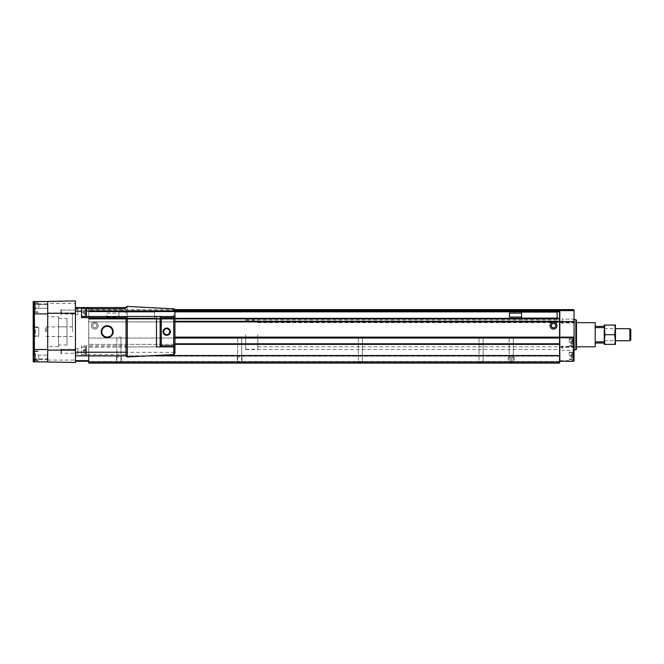 <?xml version="1.0" encoding="UTF-8"?>
<svg xmlns="http://www.w3.org/2000/svg" width="664" height="664" viewBox="0 0 664 664"><rect width="100%" height="100%" fill="white"/><g stroke="black" fill="none" stroke-linecap="round" stroke-linejoin="round"><path stroke-width="0.5" stroke-dasharray="3.32 2.49" d="M481.101 363.083L483.757 363.083L481.101 363.083M481.101 362.486L479.043 362.486L481.101 362.486M511.28 363.083L508.624 363.083L511.28 363.083M511.28 362.486L509.23 362.486L511.28 362.486M360.369 363.083L357.713 363.083L360.369 363.083M360.369 362.486L358.319 362.486L360.369 362.486M239.646 363.083L236.99 363.083L239.646 363.083M239.646 362.486L237.587 362.486L239.646 362.486M118.914 363.083L116.258 363.083L118.914 363.083M118.914 362.486L120.972 362.486L118.914 362.486M92.595 325.659A2.175 2.175 0 0 1 94.769 323.493A2.175 2.175 0 0 1 96.944 325.659A2.175 2.175 0 0 1 94.769 327.833A2.175 2.175 0 0 1 92.595 325.659A2.175 2.175 0 0 1 94.769 323.493A2.175 2.175 0 0 1 96.944 325.659A2.175 2.175 0 0 1 94.769 327.833A2.175 2.175 0 0 1 92.595 325.659A2.175 2.175 0 0 1 94.769 323.493A2.175 2.175 0 0 1 96.944 325.659A2.175 2.175 0 0 1 94.769 327.833A2.175 2.175 0 0 1 92.595 325.659A2.175 2.175 0 0 1 94.769 323.493A2.175 2.175 0 0 1 96.944 325.659A2.175 2.175 0 0 1 94.769 327.833A2.175 2.175 0 0 1 92.595 325.659M91.333 325.659A3.445 3.445 0 0 1 94.769 322.223A3.445 3.445 0 0 1 98.214 325.659A3.445 3.445 0 0 0 94.769 322.223A3.445 3.445 0 0 0 91.333 325.659A3.445 3.445 0 0 1 94.769 322.223A3.445 3.445 0 0 1 98.214 325.659A3.445 3.445 0 0 1 94.769 329.103A3.445 3.445 0 0 1 91.333 325.659A3.445 3.445 0 0 1 94.769 322.223A3.445 3.445 0 0 1 98.214 325.659A3.445 3.445 0 0 1 94.769 329.103A3.445 3.445 0 0 1 91.333 325.659A3.445 3.445 0 0 0 94.769 329.103A3.445 3.445 0 0 0 98.214 325.659A3.445 3.445 0 0 1 94.769 329.103A3.445 3.445 0 0 1 91.333 325.659M551.361 325.659A2.175 2.175 0 0 1 553.535 323.493A2.175 2.175 0 0 1 555.71 325.659A2.175 2.175 0 0 1 553.535 327.833A2.175 2.175 0 0 1 551.361 325.659A2.175 2.175 0 0 1 553.535 323.493A2.175 2.175 0 0 1 555.71 325.659A2.175 2.175 0 0 1 553.535 327.833A2.175 2.175 0 0 1 551.361 325.659A2.175 2.175 0 0 1 553.535 323.493A2.175 2.175 0 0 1 555.71 325.659A2.175 2.175 0 0 1 553.535 327.833A2.175 2.175 0 0 1 551.361 325.659M556.971 325.659A3.445 3.445 0 0 0 553.535 322.223A3.445 3.445 0 0 0 550.091 325.659A3.445 3.445 0 0 1 553.535 322.223A3.445 3.445 0 0 1 556.971 325.659A3.445 3.445 0 0 1 553.535 329.103A3.445 3.445 0 0 1 550.091 325.659A3.445 3.445 0 0 1 553.535 322.223A3.445 3.445 0 0 1 556.971 325.659A3.445 3.445 0 0 1 553.535 329.103A3.445 3.445 0 0 1 550.091 325.659A3.445 3.445 0 0 0 553.535 329.103A3.445 3.445 0 0 0 556.971 325.659M511.28 337.129L509.23 337.129L511.28 337.129M481.101 337.129L479.043 337.129L481.101 337.129M118.914 361.88L116.499 361.88L118.914 361.88M118.914 357.049L116.499 357.049L118.914 357.049M239.646 361.88L237.231 361.88L239.646 361.88M239.646 357.049L237.231 357.049L239.646 357.049M559.569 334.714L559.569 349.505L559.569 334.714M245.68 334.714L245.68 349.505L245.68 334.714M118.914 337.129L120.972 337.129L118.914 337.129M360.369 337.129L358.319 337.129L360.369 337.129M239.646 337.129L237.587 337.129L239.646 337.129M511.886 357.049L514.301 357.049L511.886 357.049L511.886 361.88L514.301 361.88L508.259 361.88L511.886 361.88L511.886 357.049M510.674 357.049L508.259 357.049L510.674 357.049L510.674 361.88L510.674 357.049M559.569 361.581L88.735 361.581L88.735 363.083L559.569 363.083L88.735 363.083L88.735 361.515L88.735 363.083L559.569 363.083L559.569 338.034L88.735 338.034L88.735 343.769L88.735 337.129L88.735 338.034L174.931 338.034M559.569 338.034L559.569 321.916L88.735 321.916L88.735 337.129L88.735 321.276L88.735 321.916L174.931 321.916M559.569 321.916L559.569 318.72L88.735 318.72L88.735 321.276L88.735 318.355L174.931 318.72M88.735 318.479L88.735 319.019L88.735 318.479L559.569 318.479L559.569 319.143L559.569 318.355L88.735 318.479M88.735 319.019L88.735 311.416L88.735 319.143L559.569 319.019L88.735 319.019M559.569 318.72L559.569 311.416L88.735 311.416L559.569 311.051L559.569 311.839L559.569 309.607M88.735 311.839L559.569 311.715L88.735 311.839M559.569 310.511L88.735 310.511L88.735 311.474L88.735 309.607L88.735 310.511L174.931 310.511M174.931 344.375L88.735 344.375L88.735 343.769L88.735 355.539L88.735 344.375L559.569 344.375M88.735 361.581L88.735 355.846M559.569 361.88L88.735 361.88L559.569 361.88M559.569 318.778L88.735 318.778L559.569 318.778M559.569 311.175L559.569 311.715L559.569 311.175L88.735 311.175L559.569 311.175M174.931 337.129L559.569 337.129M174.931 318.355L88.735 318.355L174.931 318.355M559.569 319.143L88.735 319.143L559.569 319.143M559.569 311.051L88.735 311.051L559.569 311.051M174.848 309.607L88.735 309.607L174.848 309.607M559.569 318.355L88.735 318.355L559.569 318.355M559.569 343.769L174.931 343.769M559.569 355.539L154.837 355.539M559.569 356.145L88.735 356.145M150.23 355.779L88.735 355.779M88.735 308.76L88.735 361.274L88.735 308.154L88.735 308.76L75.455 308.76L75.455 360.676L75.455 308.154L75.455 308.76L88.735 308.76M75.455 361.274L75.455 360.676L75.455 361.274L88.735 361.274M75.455 308.154L88.735 308.154L75.455 308.154M75.455 360.676L88.735 360.676M47.684 361.88L33.2 361.88L33.656 359.008L47.227 359.008L47.227 355.091L33.656 355.091L47.227 355.091L47.227 359.008L33.656 359.008L33.2 354.634L33.2 359.465L33.2 354.634L33.2 359.465L33.2 354.634L33.656 355.091L33.2 359.465L33.2 301.514L47.684 301.514L47.684 361.88L47.684 301.514M47.227 359.008L47.684 359.465L47.227 359.008L47.684 354.634L47.227 359.008M33.2 303.929L33.656 304.386L47.227 304.386L33.656 304.386L33.656 308.303L33.2 303.929L47.684 303.929L47.227 304.386L47.684 308.76L47.227 308.303L47.684 303.929M33.656 308.303L33.2 308.76L33.656 308.303L47.227 308.303L33.656 308.303M38.753 355.846L38.753 360.676L38.753 355.846M33.2 355.846L33.2 360.676L33.2 355.846M38.753 307.556L38.753 302.726L38.753 307.556M33.2 307.556L33.2 302.726L33.2 307.556M34.404 336.523L34.404 326.871L34.404 336.523L38.753 336.523L38.753 326.871L38.753 336.523M34.404 326.871L38.753 326.871M34.404 355.846L34.404 351.621L34.404 360.071L34.404 355.846L34.404 360.071L34.404 355.846L35.615 355.846L35.615 353.431L35.615 358.261L35.615 355.846L34.404 355.846L35.615 355.846L35.615 353.431L34.404 353.431L35.615 353.431L35.615 358.261L34.404 358.261L35.615 358.261L35.615 355.846L34.404 355.846M34.404 307.556L34.404 303.323L34.404 311.781L34.404 307.556L34.404 311.781L34.404 307.556L35.615 307.556L35.615 305.141L35.615 309.963L35.615 307.556L34.404 307.556L35.615 307.556L35.615 305.141L34.404 305.141L35.615 305.141L35.615 309.963L34.404 309.963L35.615 309.963L35.615 307.556L34.404 307.556M34.404 327.476L34.404 335.926L34.404 327.476L38.753 327.476L38.753 335.926L38.753 327.476M34.404 335.926L38.753 335.926M47.684 350.409L47.684 312.985L47.684 350.409L75.455 350.409L75.455 312.985L75.455 350.409M47.684 312.985L75.455 312.985M58.556 316.728L58.556 346.666L58.556 316.728L47.684 316.728L47.684 346.666L47.684 316.728M58.556 346.666L47.684 346.666M67.006 326.871L67.006 336.523L67.006 326.871L58.556 326.871L58.556 336.523L58.556 326.871M67.006 336.523L58.556 336.523M67.006 318.421L67.006 344.981L67.006 318.421L58.556 318.421L58.556 344.981L58.556 318.421M67.006 344.981L58.556 344.981M61.428 349.372L60.963 348.915L60.963 353.746L60.963 348.915L60.963 353.746L60.963 348.915L61.428 349.372L60.963 353.746L61.428 353.289L74.999 353.289L75.455 353.746L75.455 348.915L75.455 353.746L75.455 348.915L75.455 353.746L74.999 353.289L75.455 348.915L74.999 353.289L61.428 353.289L61.428 349.372L74.999 349.372L61.428 349.372L61.428 353.289L61.428 349.372M61.428 310.105L60.963 309.648L60.963 314.479L60.963 309.648L60.963 314.479L60.963 309.648L61.428 310.105L60.963 314.479L61.428 314.022L74.999 314.022L75.455 314.479L75.455 309.648L75.455 314.479L75.455 309.648L75.455 314.479L74.999 314.022L75.455 309.648L74.999 314.022L61.428 314.022L61.428 310.105L74.999 310.105L61.428 310.105L61.428 314.022L61.428 310.105M35.615 331.701L35.615 329.883L35.615 333.511L35.615 331.701L34.404 331.701L34.404 333.511L34.404 329.883L34.404 331.701L35.615 331.701M35.615 329.883L34.404 329.883L35.615 329.883M35.615 333.511L34.404 333.511L35.615 333.511M35.615 305.141L34.404 305.141L35.615 305.141M35.615 309.963L34.404 309.963L35.615 309.963M35.615 353.431L34.404 353.431L35.615 353.431M35.615 358.261L34.404 358.261L35.615 358.261M34.404 301.514L34.404 361.88M75.455 303.323L75.455 300.916L47.684 301.398L47.684 303.323L75.455 303.323L75.455 362.486L47.684 361.996L47.684 303.323M572.849 342.566L572.849 339.603L572.849 342.566M569.231 342.566L569.231 338.939L569.231 342.566M574.061 342.566L574.061 338.939L574.061 342.566M572.849 355.846L572.849 352.883L572.849 355.846M569.231 355.846L569.231 352.219L569.231 355.846M574.061 355.846L574.061 352.219L574.061 355.846M571.281 343.869L571.281 341.254L571.281 342.566L571.281 341.694L572.849 341.694L572.849 340.823L572.849 344.309L572.849 341.694L571.281 341.694L571.281 341.055L571.281 343.437L572.849 343.437L572.849 344.309L572.849 343.437L571.281 343.437L571.281 344.309L571.281 340.823L571.281 342.566L571.281 341.694L572.849 341.694L571.281 341.694L571.281 341.055L571.281 343.437L572.849 343.437L571.281 343.437L571.281 344.309L572.849 344.309L571.281 344.309L571.281 343.869M571.281 357.149L571.281 354.534L571.281 355.846L571.281 354.974L572.849 354.974L572.849 354.103L572.849 357.589L572.849 354.974L571.281 354.974L571.281 354.335L571.281 356.717L572.849 356.717L572.849 357.589L572.849 356.717L571.281 356.717L571.281 357.589L571.281 354.103L571.281 355.846L571.281 354.974L572.849 354.974L571.281 354.974L571.281 354.335L571.281 356.717L572.849 356.717L571.281 356.717L571.281 357.589L572.849 357.589L571.281 357.589L571.281 357.149M574.061 334.714L574.061 319.625L574.061 334.714M575.871 349.803L575.871 319.625M576.476 349.206L576.476 320.231M559.81 345.255L559.81 340.632M576.111 334.714L576.111 347.089L576.111 334.714M561.985 321.061L561.985 323.476L561.985 321.061M562.441 321.061L562.441 319.102L562.441 321.061M573.605 321.061L573.605 319.102L573.605 321.061M574.061 321.061L574.061 323.476L574.061 321.061M561.985 348.376L561.985 345.961L561.985 348.376M562.441 348.376L562.441 346.417L562.441 348.376M573.605 348.376L573.605 346.417L573.605 348.376M574.061 348.376L574.061 345.961L574.061 348.376M559.81 334.714L559.81 322.339L559.81 334.714M559.569 328.804L559.569 325.476L559.81 328.804M559.569 325.476L559.569 326.447L559.81 325.476M574.061 310.627L574.061 321.559L559.81 321.559L574.061 321.559L574.061 337.129L573.455 337.129L574.061 337.735L574.061 337.129L559.81 337.129L559.81 309.607L573.455 309.607L574.061 310.212L559.81 310.627M573.455 360.676L573.455 337.129L574.061 337.735L574.061 360.676L559.81 360.676L559.81 337.129L574.061 337.129M571.281 354.103L572.849 354.103L571.281 354.103L571.281 354.534L571.281 354.103M571.281 340.823L572.849 340.823L571.281 340.823L571.281 341.254L571.281 340.823M573.754 360.975L559.81 361.274L559.81 360.676M574.061 321.559L559.81 321.559M573.455 337.735L559.81 337.735M573.455 337.129L559.81 337.129M559.569 345.255L559.569 340.632M126.035 310.495L126.044 346.907L81.489 346.907L81.489 345.703L81.489 352.219L75.455 352.219L75.455 311.175L75.455 352.219M174.931 310.055L174.931 346.907L126.044 346.907M166.722 335.32A3.619 3.619 0 0 0 170.349 331.701A3.619 3.619 0 0 0 166.722 328.074A3.619 3.619 0 0 0 163.103 331.701A3.619 3.619 0 0 0 166.722 335.32M107.203 337.677A5.976 5.976 0 0 0 113.179 331.701A5.976 5.976 0 0 0 107.203 325.725A5.976 5.976 0 0 0 101.227 331.701A5.976 5.976 0 0 0 107.203 337.677M85.839 316.247L81.489 316.247L81.489 307.839L81.489 312.644L85.839 312.644L85.839 316.288M86.32 347.587L86.32 355.074L86.32 347.587L85.839 347.106L81.489 347.106L81.489 355.555L81.489 350.758L85.839 350.758L85.839 347.106L85.839 355.555L85.839 350.758M86.32 355.074L85.839 355.555L81.489 355.555M85.839 347.147L81.489 347.106M75.455 331.701L75.455 313.591L75.455 331.701M72.434 331.701L72.434 313.591L72.434 331.701M45.276 331.701L45.276 328.074L45.276 331.701M77.871 314.777L77.871 309.349L77.871 314.777L75.455 314.777L75.455 309.349L75.455 314.777M77.871 309.349L75.455 309.349M77.871 354.053L77.871 348.617L77.871 354.053L75.455 354.053L75.455 348.617L75.455 354.053M77.871 348.617L75.455 348.617M83.905 313.109L83.905 309.972L83.905 314.155L83.905 313.109L86.32 313.109L86.32 314.155L86.32 311.018L86.32 313.109L83.905 313.109M83.905 314.155L86.32 314.155M86.32 309.972L86.32 311.018L83.905 311.018L86.32 311.018L86.32 309.972L83.905 309.972M83.905 352.376L83.905 349.239L83.905 353.422L83.905 352.376L86.32 352.376L86.32 353.422L86.32 350.285L86.32 352.376L83.905 352.376M83.905 353.422L86.32 353.422M86.32 349.239L86.32 350.285L83.905 350.285L86.32 350.285L86.32 349.239L83.905 349.239M86.32 308.32L86.32 315.807M85.839 307.839L85.839 312.644M156.48 316.487L81.489 316.487L81.489 317.691M81.489 307.556L81.489 312.644M156.48 346.907L81.489 347.147M75.455 355.846L125.438 355.846L125.438 354.634L125.438 355.846L126.044 355.846A1.204 1.204 0 0 0 127.314 356.983L173.794 354.551A1.204 1.204 0 0 0 174.931 353.339L174.931 352.343L81.489 352.343L81.489 355.846L81.489 352.219M125.438 345.703L125.438 346.907L125.438 345.703L81.489 345.703M81.489 350.758L81.489 352.343M125.438 316.487L125.438 317.691M125.438 307.556L125.438 308.76M75.455 307.556L75.455 311.175L75.455 307.556L126.044 307.556M126.035 355.779L126.035 352.908M127.247 306.411L173.794 308.851L173.794 346.907M174.931 346.907L174.931 352.343M257.757 334.714L257.757 349.206L257.757 334.714M595.185 346.791L595.185 322.646M630.8 339.827L630.8 329.61M629.87 340.757L629.87 328.68M604.24 326.389L604.24 329.883L604.937 325.061L604.24 325.061L604.24 340.757L604.24 334.714L604.24 339.545L604.937 334.714L604.24 329.883L604.24 344.375L604.937 344.375L604.24 339.545L604.24 343.047L604.24 326.389L595.185 326.389L595.185 327.593L595.185 326.389M604.24 327.593L595.185 327.593L595.185 341.836L595.185 327.593M604.24 341.836L595.185 341.836L595.185 343.047L595.185 341.836M604.24 343.047L595.185 343.047M614.773 325.061L615.47 329.883L615.47 325.061L604.937 325.061M614.773 334.714L615.47 339.545L615.47 329.883L614.773 334.714L604.937 334.714M614.773 344.375L615.47 344.375L615.47 339.545L614.773 344.375L604.937 344.375M106.846 315.101L106.846 317.093L106.846 315.101M118.914 315.101L118.914 317.093L118.914 315.101M118.914 311.291L118.914 318.903L118.914 311.291L154.529 311.291L154.529 318.903L154.529 311.291L118.914 311.291M154.529 312.08L118.914 312.08L154.529 312.08M154.529 318.114L118.914 318.114L154.529 318.114M154.529 318.903L118.914 318.903L154.529 318.903M509.471 313.109L509.471 317.093M521.539 315.101L521.539 317.093L521.539 315.101M521.539 311.839L521.539 318.355M557.154 311.839L557.154 318.355M557.154 312.08L521.539 312.08M557.154 311.291L521.539 311.291L557.154 311.291M557.154 318.114L521.539 318.114M557.154 318.903L521.539 318.903L557.154 318.903M33.872 335.611L33.441 335.611L33.872 337.163L33.872 330.489L33.872 339.221L33.872 327.161L33.872 348.617L33.872 315.151L33.872 327.161L33.441 327.161L33.441 323.974L33.872 323.974M33.872 339.221L33.441 339.221L33.441 335.303L33.872 335.303M33.872 322.687L33.872 349.671L33.872 314.031L33.872 322.687L33.441 322.687L33.441 318.081L33.872 318.081M33.441 323.974L33.441 317.998L33.872 317.998M33.441 322.945L33.872 322.945M33.441 317.998L33.441 315.151L33.872 315.151M33.441 315.151L33.872 315.367M33.441 315.367L33.441 318.728L33.872 318.728M33.441 318.728L33.441 321.168L33.872 321.168L33.441 321.16L33.441 323.335L33.872 323.335M33.441 323.335L33.441 330.647L33.872 330.647M33.441 330.647L33.441 336.548L33.872 336.548L33.872 318.073L33.441 318.073L33.441 320.637L33.872 320.637M33.441 320.637L33.441 337.461L33.872 337.461M33.441 337.461L33.441 340.059L33.872 340.059L33.872 342.973L33.441 342.973L33.441 340.956L33.872 340.956L33.441 340.059L33.872 340.507L33.441 340.524L33.441 343.645L33.872 343.645M33.441 343.645L33.441 347.704L33.872 347.704M33.441 347.704L33.872 348.617M33.441 348.617L33.872 348.542M33.441 348.542L33.441 346.467L33.872 346.467M33.441 346.467L33.441 344.691L33.872 344.691M33.441 344.691L33.872 343.993M33.441 343.993L33.872 343.952M33.441 343.952L33.872 343.072M33.441 343.072L33.441 339.644L33.872 339.644M33.441 339.644L33.441 335.079L33.872 335.079M33.441 335.079L33.441 330.365L33.872 330.365M33.441 330.365L33.872 329.651L33.872 337.81L33.872 327.335L33.872 329.634L33.441 329.634L33.872 318.073M33.441 323.667L33.872 323.667M33.441 339.171L33.872 339.171L33.872 336.582L33.441 336.582L33.441 340.981L33.872 339.379L33.872 340.939L33.441 340.939L33.872 340.591M33.441 340.092L33.872 340.092M33.441 340.591L33.441 343.246L33.872 342.973M33.872 342.873L33.441 343.246M33.441 343.047L33.872 343.246M33.872 343.047L33.872 340.939M33.441 341.786L33.872 341.786L33.441 340.981L33.872 342.051L33.441 342.026L33.872 342.267L33.441 342.317L33.441 347.538L33.441 342.267L33.872 342.333L33.441 341.138L33.872 341.138M33.441 342.143L33.872 342.143M33.441 342.524L33.872 342.524M33.441 341.57L33.872 341.786M33.872 341.57L33.441 340.831M33.441 340.649L33.872 340.831M33.872 340.649L33.441 341.055M33.441 340.873L33.872 341.055M33.872 340.873L33.441 340.117L33.872 339.171M33.441 339.96L33.872 339.96M33.441 340.3L33.872 340.3M33.441 339.346L33.872 339.346M33.441 340.126L33.872 340.126M33.441 339.57L33.872 339.57M33.441 347.397L33.872 347.397L33.872 342.516L33.441 342.516L33.872 342.358L33.441 342.358M33.441 342.765L33.872 342.358M33.872 342.765L33.441 343.919L33.872 343.894L33.872 345.728L33.441 344.749M33.441 343.329L33.872 343.329M33.441 343.454L33.872 343.454M33.441 344.226L33.872 344.226M33.441 345.164L33.872 345.164M33.441 345.454L33.872 345.454M33.441 345.728L33.872 345.728M33.441 345.38L33.872 345.38M33.441 345.023L33.872 344.749M33.872 345.023L33.872 347.538L33.441 347.538M33.441 346.915L33.872 346.915M33.441 347.479L33.872 347.479M33.441 344.384L33.872 344.384M33.441 342.607L33.872 342.607M33.441 342.433L33.872 342.433M33.441 342.342L33.872 342.342M33.441 341.645L33.872 341.645M33.441 330.091L33.872 330.091M33.441 318.081L33.441 323.202L33.872 323.202L33.441 323.202L33.441 329.527L33.872 329.527M33.441 339.221L33.441 317.707L33.872 317.707L33.872 316.288L33.872 317.433L33.441 316.537L33.872 316.537L33.441 316.537L33.441 318.073M33.441 317.716L33.872 316.288L33.441 316.288L33.872 317.732M33.441 316.462L33.872 316.462M33.441 316.388L33.872 316.388M33.441 316.346L33.872 316.346M33.441 317.965L33.872 317.965M33.441 322.729L33.872 322.729M33.441 324.19L33.872 324.19M33.441 324.713L33.872 324.713L33.872 326.539L33.872 323.285L33.872 325.211L33.441 324.713M33.441 325.211L33.872 325.211M33.441 323.285L33.872 323.285M33.441 323.418L33.872 323.418M33.441 325.011L33.872 325.011L33.441 325.011M33.441 326.539L33.872 326.539L33.441 326.522M33.441 324.97L33.872 324.97L33.441 324.97M33.441 326.472L33.872 326.472L33.441 326.472M33.441 324.87L33.872 324.87L33.441 324.87M33.441 326.397L33.872 326.389M33.441 324.812L33.872 324.812M33.441 324.771L33.872 324.771M33.441 326.348L33.872 326.348M33.441 326.323L33.872 326.323M33.441 324.738L33.872 324.738M33.441 326.215L33.872 326.215M33.441 327.161L33.872 327.161M33.441 329.195L33.872 329.195M33.441 329.908L33.872 329.908M33.441 335.121L33.872 335.121M33.441 336.241L33.872 336.241M33.441 337.237L33.872 337.237M33.441 338.731L33.872 338.731M33.441 339.055L33.872 339.055M33.441 335.611L33.441 330.489L33.872 330.489M33.441 330.489L33.441 335.303M33.441 331.294L33.872 331.294M33.441 335.287L33.872 335.287M33.441 337.038L33.872 336.001L33.441 335.992L33.872 337.146L33.441 339.736L33.872 338.947M33.872 337.038L33.441 338.947M33.441 339.736L33.441 340.2L33.872 339.736M33.441 340.192L33.872 340.192M33.441 333.22L33.441 327.335L33.441 337.81L33.441 333.013L33.872 333.22M33.441 333.793L33.872 333.793M33.441 337.81L33.872 337.81M33.441 333.228L33.872 333.228M33.441 333.013L33.872 333.013M33.441 327.335L33.872 327.335M33.441 331.411L33.872 331.411M33.441 336.606L33.872 336.606L33.441 336.615M33.441 329.527L33.441 349.671L33.441 322.513L33.872 322.513M33.441 327.294L33.872 327.294M33.441 329.618L33.872 329.618M33.441 330.689L33.872 330.689M33.441 334.988L33.872 334.988M33.441 339.594L33.872 339.594L33.441 339.603M33.441 342.981L33.872 342.981M33.441 343.105L33.872 343.105M33.441 343.869L33.872 343.869M33.441 345.072L33.872 345.072M33.441 347.222L33.872 347.222M33.441 349.505L33.872 349.505M33.441 349.671L33.872 349.671M33.441 344.467L33.872 344.467M33.441 342.01L33.872 342.01M33.441 338.051L33.872 338.051M33.441 336.291L33.872 336.291M33.441 319.243L33.872 319.243M33.441 314.163L33.872 314.163M33.441 314.031L33.872 314.031M34.404 309.598L34.404 312.014L34.404 309.598L33.441 309.598L33.441 354.269L34.404 354.269L34.404 312.014L34.404 354.269M174.931 321.6L559.569 321.6M174.931 321.276L559.569 321.276M559.569 311.715L88.735 311.715L559.569 311.715M174.931 311.474L559.569 311.474M33.2 359.465L47.684 359.465M47.684 360.071L75.455 360.071M572.492 342.566L572.492 339.246L572.492 342.566M572.492 355.846L572.492 352.526L572.492 355.846M46.48 331.701L46.48 326.871L46.48 331.701M86.32 308.76L81.489 308.76M86.32 311.051L81.489 311.051M125.438 354.634L81.489 354.634M126.044 311.175L75.455 311.175M127.314 306.411L127.314 346.907M33.441 336.731L33.872 336.714M33.441 341.852L33.872 341.852M33.441 341.205L33.872 341.205M34.404 351.854L33.441 351.854M33.441 312.014L34.404 312.014M479.043 362.486L478.445 363.083L479.043 362.486L479.043 337.129L479.043 362.486M509.23 362.486L508.624 363.083L509.23 362.486L509.23 337.129L509.23 362.486M358.319 362.486L357.713 363.083L358.319 362.486L358.319 337.129L358.319 362.486M237.587 362.486L236.99 363.083L237.587 362.486L237.587 337.129L237.587 362.486M116.864 362.486L116.258 363.083L116.864 362.486L116.864 337.129L116.864 362.486M116.499 357.049L116.499 361.88M237.231 357.049L237.231 361.88M245.68 349.505L559.569 349.505M362.419 337.129L362.419 362.486L363.025 363.083L362.419 362.486L362.419 337.129M241.696 337.129L241.696 362.486L242.302 363.083L241.696 362.486L241.696 337.129M120.972 337.129L120.972 362.486L121.57 363.083L120.972 362.486L120.972 337.129M245.68 319.923L559.569 319.923M242.061 357.049L242.061 361.88M121.329 357.049L121.329 361.88M514.301 357.049L514.301 361.88M508.259 357.049L508.259 361.88M513.33 337.129L513.33 362.486L513.936 363.083L513.33 362.486L513.33 337.129M483.151 337.129L483.151 362.486L483.757 363.083L483.151 362.486L483.151 337.129M559.569 361.515L88.735 361.515M33.2 360.676L38.753 360.676L33.2 360.676M33.2 312.379L38.753 312.379L33.2 312.379M34.404 351.621L38.753 351.621L34.404 351.621M34.404 303.323L38.753 303.323L34.404 303.323M34.404 311.781L38.753 311.781L34.404 311.781M34.404 360.071L38.753 360.071L34.404 360.071M33.2 302.726L38.753 302.726L33.2 302.726M33.2 351.015L38.753 351.015L33.2 351.015M572.492 339.246L569.231 339.246L572.492 339.246M569.231 346.185L574.061 346.185L569.231 346.185M572.492 352.526L569.231 352.526L572.492 352.526M569.231 359.465L574.061 359.465L569.231 359.465M570.409 342.566L571.281 344.077L570.409 342.566L571.281 341.055L570.409 342.566M570.409 355.846L571.281 357.356L570.409 355.846L571.281 354.335L570.409 355.846M559.81 347.089L576.476 347.455M562.441 323.011L561.985 323.476L562.441 323.011L573.605 323.011L574.061 323.476L573.605 323.011L562.441 323.011M562.441 350.335L561.985 350.791L562.441 350.335L573.605 350.335L574.061 350.791L573.605 350.335L562.441 350.335M573.605 319.102L574.061 318.645L573.605 319.102L562.441 319.102L561.985 318.645L562.441 319.102L573.605 319.102M573.605 346.417L574.061 345.961L573.605 346.417L562.441 346.417L561.985 345.961L562.441 346.417L573.605 346.417M559.81 322.339L576.476 321.982M569.231 338.939L574.061 338.939L569.231 338.939M569.231 345.886L572.849 345.521L569.231 345.886M569.231 352.219L574.061 352.219L569.231 352.219M569.231 359.166L572.849 358.801L569.231 359.166M75.455 313.591L72.434 313.591M72.434 326.871L46.48 326.871L45.276 328.074M72.434 336.523L46.48 336.523L45.276 335.32M75.455 349.803L72.434 349.803M245.68 320.231L257.757 320.231M257.757 322.646L559.569 322.646M559.81 322.646L576.476 322.646M604.24 328.68L615.47 328.68M604.24 340.757L615.47 340.757M257.757 346.791L559.569 346.791M559.81 346.791L576.476 346.791M245.68 349.206L257.757 349.206M106.846 313.109L118.914 313.109M106.846 317.093L118.914 317.093M33.441 339.827L33.872 339.827M33.441 340.2L33.872 340.2M33.441 337.171L33.872 337.171"/><path stroke-width="1" d="M551.361 325.659A2.175 2.175 0 0 1 553.535 323.493A2.175 2.175 0 0 1 555.71 325.659A2.175 2.175 0 0 1 553.535 327.833A2.175 2.175 0 0 1 551.361 325.659M550.091 325.659A3.445 3.445 0 0 1 553.535 322.223A3.445 3.445 0 0 1 556.971 325.659A3.445 3.445 0 0 1 553.535 329.103A3.445 3.445 0 0 1 550.091 325.659M88.735 361.938L88.735 363.083L559.569 363.083L559.569 361.938L88.735 361.938L88.735 355.846M559.569 309.607L174.848 309.607L559.569 309.607L559.569 361.938M559.569 338.034L174.931 338.034M559.569 337.129L174.931 337.129M559.569 318.355L174.931 318.355L559.569 318.355M559.569 311.839L174.931 311.839L559.569 311.839M559.569 355.779L150.23 355.779M559.569 355.539L154.837 355.539M559.569 344.375L174.931 344.375M559.569 343.769L174.931 343.769M75.455 361.274L88.735 361.274M75.455 360.676L88.735 360.676M34.404 349.505L34.404 361.88L33.2 361.88L33.2 301.514L34.404 301.514L34.404 349.505L47.684 349.505M34.404 361.88L47.684 361.88M34.404 301.514L47.684 301.514M47.684 350.111L47.684 301.398L75.455 300.916L75.455 362.486L47.684 361.996L47.684 350.111L75.455 350.111M575.871 319.625L575.871 349.803L576.476 349.206L576.476 320.231L575.871 319.625L574.061 319.625M573.455 337.129L574.061 337.735L574.061 337.129L559.81 337.129L559.81 361.274L573.455 361.274L573.455 337.735L559.81 337.735M574.061 337.735L574.061 360.676L573.455 361.274M559.81 337.129L559.81 309.607L573.455 309.607L574.061 310.212L574.061 337.129M574.061 321.559L559.81 321.559M574.061 310.627L559.81 310.627M126.035 307.615L127.247 306.411A1.204 1.204 0 0 1 127.314 306.411L173.794 308.851A1.204 1.204 0 0 1 174.931 310.055L174.931 311.051L86.32 311.051M86.32 308.76L125.438 308.76L125.438 307.556L126.044 307.556A1.204 1.204 0 0 1 127.247 306.411M166.722 335.32A3.619 3.619 0 0 0 170.349 331.701A3.619 3.619 0 0 0 166.722 328.074A3.619 3.619 0 0 0 163.103 331.701A3.619 3.619 0 0 0 166.722 335.32M166.722 334.714A3.021 3.021 0 0 0 169.743 331.701A3.021 3.021 0 0 0 166.722 328.68A3.021 3.021 0 0 0 163.709 331.701A3.021 3.021 0 0 0 166.722 334.714M107.203 337.677A5.976 5.976 0 0 0 113.179 331.701A5.976 5.976 0 0 0 107.203 325.725A5.976 5.976 0 0 0 101.227 331.701A5.976 5.976 0 0 0 107.203 337.677M107.203 337.071A5.37 5.37 0 0 0 112.581 331.701A5.37 5.37 0 0 0 107.203 326.323A5.37 5.37 0 0 0 101.833 331.701A5.37 5.37 0 0 0 107.203 337.071M85.839 307.839L86.32 308.32L86.32 315.807L85.839 316.288L85.839 307.839L81.489 307.839M85.839 316.288L81.489 316.288M160.007 316.487L161.294 317.691L173.727 317.691L174.931 316.487L156.48 316.487L174.931 316.487L174.931 311.051M160.157 346.84L174.931 346.907L173.727 345.703L161.294 345.703L160.157 346.84L160.157 316.562M160.007 346.907L156.48 346.907L156.48 316.487L81.489 316.487M125.438 307.556L81.489 307.556L81.489 317.691L125.438 317.691L125.438 316.487M81.489 307.556L75.455 307.556M126.044 316.487L126.044 355.846L75.455 355.846M173.794 308.851L174.931 310.055M126.035 355.779L127.314 356.983L173.794 354.551L174.931 353.339L174.931 316.487M576.476 322.646L595.185 322.646L595.185 346.791L576.476 346.791M630.8 329.61L630.8 339.827L629.87 340.757L629.87 328.68L630.8 329.61M595.185 326.389L604.24 326.389L604.937 334.714L604.24 343.047L595.185 343.047M604.24 341.836L595.185 341.836M604.24 327.593L595.185 327.593M604.937 334.714L614.773 334.714L615.47 344.375L614.773 344.375L615.47 339.545L615.47 329.883L614.773 325.061L604.937 325.061L604.24 329.883L604.24 339.545L604.937 344.375L604.24 344.375L604.24 343.047M604.24 326.389L604.24 325.061L604.937 325.061M614.773 325.061L615.47 325.061L614.773 334.714M614.773 344.375L604.937 344.375M521.539 317.093L509.471 317.093L509.471 313.109L521.539 313.109M521.539 318.355L521.539 311.839M557.154 318.355L557.154 311.839M557.154 312.08L521.539 312.08M557.154 318.114L521.539 318.114M34.404 354.269L33.441 354.269L33.441 309.598L34.404 309.598M559.569 321.916L174.931 321.916M559.569 321.6L174.931 321.6M559.569 321.276L174.931 321.276M559.569 318.72L174.931 318.72M559.569 311.474L174.931 311.474M559.569 310.511L174.931 310.511M34.404 359.465L33.2 359.465M34.404 303.929L33.2 303.929M34.404 313.889L47.684 313.889M47.684 313.284L75.455 313.284M126.044 352.219L75.455 352.219M81.489 311.175L75.455 311.175M127.314 316.487L127.314 356.983M173.794 346.907L173.794 354.551M173.727 317.691L173.727 345.703M161.294 317.691L161.294 345.703M34.404 312.014L33.441 312.014M33.441 351.854L34.404 351.854M574.061 349.803L575.871 349.803M615.47 328.68L629.87 328.68M615.47 340.757L629.87 340.757"/></g></svg>

